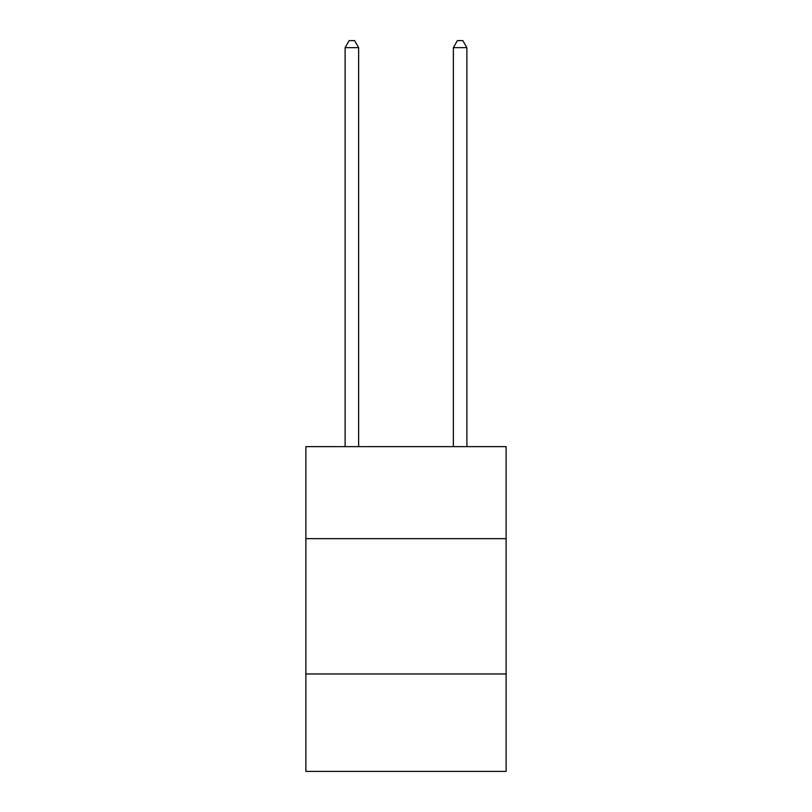 <?xml version="1.0" encoding="UTF-8"?>
<svg xmlns="http://www.w3.org/2000/svg" width="812" height="812" viewBox="0 0 812 812"><rect width="100%" height="100%" fill="white"/><g stroke="black" fill="none" stroke-linecap="round" stroke-linejoin="round"><path stroke-width="1.22" d="M506.13 538.66L506.13 446.651L305.87 446.651L305.87 538.66L506.13 538.66L506.13 771.4L305.87 771.4L305.87 538.66M506.13 673.97L305.87 673.97M358.64 446.651L358.64 47.634L345.11 47.634L345.11 446.651M345.11 47.634L349.17 40.6L354.58 40.6L358.64 47.634M466.89 446.651L466.89 47.634L453.36 47.634L453.36 446.651M453.36 47.634L457.42 40.6L462.83 40.6L466.89 47.634"/></g></svg>
